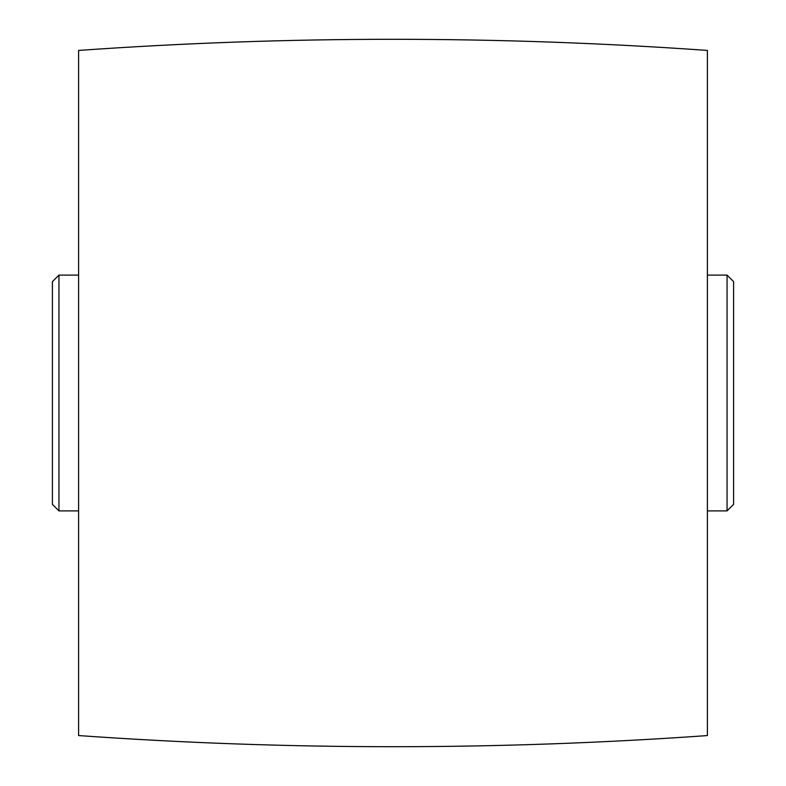 <?xml version="1.0" encoding="UTF-8"?>
<svg xmlns="http://www.w3.org/2000/svg" width="786" height="786" viewBox="0 0 786 786"><rect width="100%" height="100%" fill="white"/><g stroke="black" fill="none" stroke-linecap="round" stroke-linejoin="round"><path stroke-width="1.18" d="M707.4 393L707.4 735.568C497.803 750.414 288.197 750.414 78.6 735.568L78.6 50.432C288.197 35.586 497.803 35.586 707.4 50.432L707.4 393M52.397 281.653L58.95 275.1L58.95 510.9L52.397 504.347L52.397 281.653M78.6 510.9L58.95 510.9M78.6 275.1L58.95 275.1M727.05 275.1L733.603 281.653L733.603 504.347L727.05 510.9L727.05 275.1L707.4 275.1M707.4 510.9L727.05 510.9"/></g></svg>
